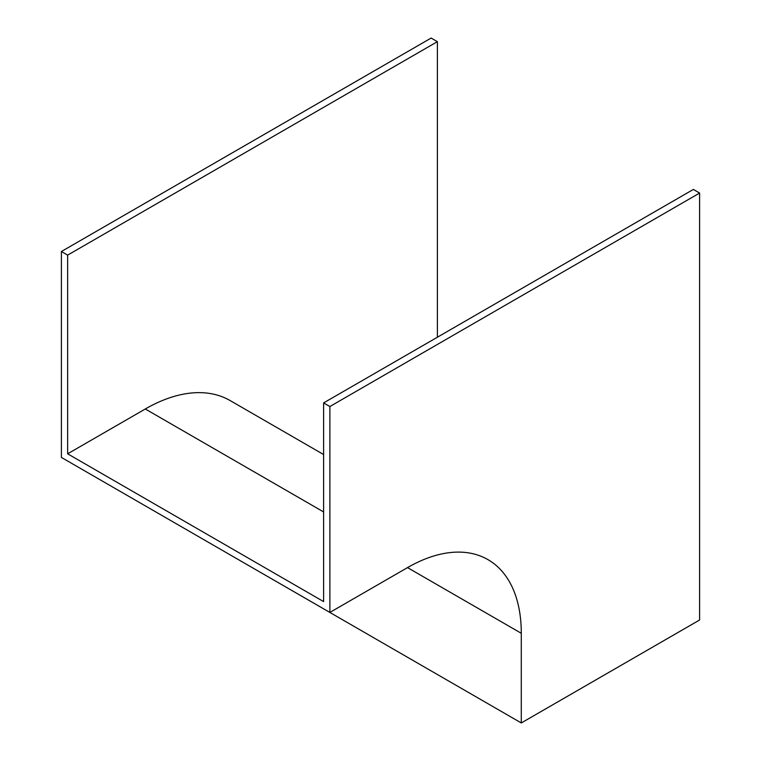 <?xml version="1.0" encoding="UTF-8"?>
<svg xmlns="http://www.w3.org/2000/svg" width="761" height="761" viewBox="0 0 761 761"><rect width="100%" height="100%" fill="white"/><g stroke="black" fill="none" stroke-linecap="round" stroke-linejoin="round"><path stroke-width="1.14" d="M437.385 337.228L437.385 41.665L431.126 38.05L61.394 251.51L61.394 457.428L329.874 612.434L407.515 567.611A160.885 92.89 -60 0 1 487.963 559.639A160.885 92.89 -60 0 1 521.285 633.295L521.285 722.95L699.606 619.996L699.606 193.056L693.357 189.441L323.615 402.911L323.615 601.599L67.643 453.813L145.294 408.99A169.741 97.998 -60 0 1 230.155 400.581L323.615 454.536M437.385 41.665L67.643 255.125L61.394 251.51M67.643 255.125L67.643 453.813M699.606 193.056L329.874 406.526L329.874 612.434M329.874 406.526L323.615 402.911M521.285 722.95L252.795 567.944M521.285 633.295L407.515 567.611M323.615 511.944L145.294 408.99"/></g></svg>
